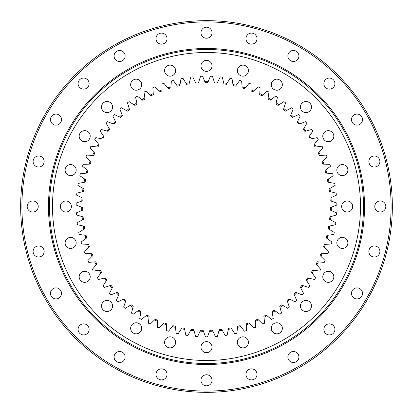 <?xml version="1.0" encoding="UTF-8"?>
<svg xmlns="http://www.w3.org/2000/svg" width="413" height="413" viewBox="0 0 413 413"><rect width="100%" height="100%" fill="white"/><g stroke="black" fill="none" stroke-linecap="round" stroke-linejoin="round"><path stroke-width="0.62" d="M206.5 336.848A130.348 130.348 0 0 1 205.483 336.843L203.459 331.283A124.819 124.819 0 0 1 200.093 331.159L197.657 336.543A130.348 130.348 0 0 1 195.628 336.394L194.033 330.694A124.819 124.819 0 0 1 190.687 330.317L187.848 335.506A130.348 130.348 0 0 1 185.835 335.196L184.673 329.398A124.819 124.819 0 0 1 181.369 328.763L178.142 333.725A130.348 130.348 0 0 1 176.16 333.265L175.442 327.395A124.819 124.819 0 0 1 172.19 326.513L168.602 331.216A130.348 130.348 0 0 1 166.661 330.606L166.387 324.701A124.819 124.819 0 0 1 163.212 323.575L159.279 327.994A130.348 130.348 0 0 1 157.389 327.241L157.565 321.329A124.819 124.819 0 0 1 154.483 319.967L150.229 324.071A130.348 130.348 0 0 1 148.396 323.183L149.021 317.298A124.819 124.819 0 0 1 146.052 315.708L141.494 319.481A130.348 130.348 0 0 1 139.739 318.454L140.802 312.636A124.819 124.819 0 0 1 137.963 310.824L133.136 314.241A130.348 130.348 0 0 1 131.463 313.08L132.965 307.36A124.819 124.819 0 0 1 130.271 305.341L125.201 308.382A130.348 130.348 0 0 1 123.621 307.102L125.547 301.511A124.819 124.819 0 0 1 123.017 299.291L117.726 301.944A130.348 130.348 0 0 1 116.249 300.545L118.593 295.114A124.819 124.819 0 0 1 116.234 292.714L110.761 294.954A130.348 130.348 0 0 1 109.393 293.452L112.145 288.212A124.819 124.819 0 0 1 109.977 285.641L104.35 287.463A130.348 130.348 0 0 1 103.095 285.858L106.234 280.845A124.819 124.819 0 0 1 104.267 278.114L98.516 279.503A130.348 130.348 0 0 1 97.391 277.81L100.901 273.05A124.819 124.819 0 0 1 99.141 270.174L93.307 271.129A130.348 130.348 0 0 1 92.311 269.353L96.167 264.872A124.819 124.819 0 0 1 94.634 261.873L88.743 262.384A130.348 130.348 0 0 1 87.881 260.536L92.068 256.359A124.819 124.819 0 0 1 90.767 253.257L84.851 253.319A130.348 130.348 0 0 1 84.133 251.414L88.625 247.563A124.819 124.819 0 0 1 87.561 244.367L81.66 243.985A130.348 130.348 0 0 1 81.087 242.028L85.858 238.528A124.819 124.819 0 0 1 85.037 235.265L79.182 234.434A130.348 130.348 0 0 1 78.764 232.442L83.782 229.313A124.819 124.819 0 0 1 83.209 225.999L77.432 224.724A130.348 130.348 0 0 1 77.164 222.71L82.409 219.969A124.819 124.819 0 0 1 82.089 216.619L76.426 214.91A130.348 130.348 0 0 1 76.312 212.881L81.743 210.547A124.819 124.819 0 0 1 81.681 207.176L76.162 205.049A130.348 130.348 0 0 1 76.198 203.015L81.795 201.1A124.819 124.819 0 0 1 81.986 197.739L76.642 195.199A130.348 130.348 0 0 1 76.839 193.17L82.564 191.684A124.819 124.819 0 0 1 83.008 188.343L77.871 185.411A130.348 130.348 0 0 1 78.217 183.403L84.035 182.35A124.819 124.819 0 0 1 84.732 179.056L79.833 175.742A130.348 130.348 0 0 1 80.328 173.77L86.214 173.161A124.819 124.819 0 0 1 87.158 169.929L82.523 166.248A130.348 130.348 0 0 1 83.168 164.317L89.079 164.157A124.819 124.819 0 0 1 90.266 161.008L85.925 156.992A130.348 130.348 0 0 1 86.709 155.112L92.62 155.396A124.819 124.819 0 0 1 94.04 152.345L90.013 148.014A130.348 130.348 0 0 1 90.943 146.202L96.807 146.93A124.819 124.819 0 0 1 98.454 143.998L94.768 139.372A130.348 130.348 0 0 1 95.831 137.632L101.629 138.809A124.819 124.819 0 0 1 103.493 136.001L100.168 131.112A130.348 130.348 0 0 1 101.355 129.46L107.05 131.071A124.819 124.819 0 0 1 109.12 128.417L106.172 123.286A130.348 130.348 0 0 1 107.483 121.732L113.038 123.766A124.819 124.819 0 0 1 115.304 121.272L112.754 115.934A130.348 130.348 0 0 1 114.179 114.484L119.563 116.931A124.819 124.819 0 0 1 122.011 114.623L119.873 109.104A130.348 130.348 0 0 1 121.401 107.767L126.584 110.617A124.819 124.819 0 0 1 129.202 108.495L127.483 102.832A130.348 130.348 0 0 1 129.114 101.613L134.065 104.845A124.819 124.819 0 0 1 136.837 102.93L135.552 97.153A130.348 130.348 0 0 1 137.266 96.059L141.964 99.657A124.819 124.819 0 0 1 144.865 97.958L144.023 92.104A130.348 130.348 0 0 1 145.82 91.139L150.229 95.083A124.819 124.819 0 0 1 153.254 93.606L152.856 87.706A130.348 130.348 0 0 1 154.715 86.88L158.814 91.149A124.819 124.819 0 0 1 161.942 89.905L161.994 83.989A130.348 130.348 0 0 1 163.909 83.307L167.673 87.871A124.819 124.819 0 0 1 170.889 86.864L171.385 80.974A130.348 130.348 0 0 1 173.352 80.442L176.759 85.274A124.819 124.819 0 0 1 180.037 84.515L180.982 78.677A130.348 130.348 0 0 1 182.98 78.294L186.01 83.374A124.819 124.819 0 0 1 189.34 82.863L190.718 77.112A130.348 130.348 0 0 1 192.742 76.88L195.38 82.177A124.819 124.819 0 0 1 198.741 81.919L200.553 76.291A130.348 130.348 0 0 1 202.587 76.214L204.817 81.691A124.819 124.819 0 0 1 208.183 81.691L210.413 76.214A130.348 130.348 0 0 1 212.447 76.291L214.259 81.919A124.819 124.819 0 0 1 217.62 82.177L220.258 76.88A130.348 130.348 0 0 1 222.282 77.112L223.66 82.863A124.819 124.819 0 0 1 226.99 83.374L230.02 78.294A130.348 130.348 0 0 1 232.018 78.677L232.963 84.515A124.819 124.819 0 0 1 236.241 85.274L239.648 80.442A130.348 130.348 0 0 1 241.615 80.974L242.111 86.864A124.819 124.819 0 0 1 245.327 87.871L249.091 83.307A130.348 130.348 0 0 1 251.006 83.989L251.058 89.905A124.819 124.819 0 0 1 254.186 91.149L258.285 86.88A130.348 130.348 0 0 1 260.144 87.706L259.746 93.606A124.819 124.819 0 0 1 262.771 95.083L267.18 91.139A130.348 130.348 0 0 1 268.977 92.104L268.135 97.958A124.819 124.819 0 0 1 271.036 99.657L275.734 96.059A130.348 130.348 0 0 1 277.448 97.153L276.163 102.93A124.819 124.819 0 0 1 278.935 104.845L283.886 101.613A130.348 130.348 0 0 1 285.517 102.832L283.798 108.495A124.819 124.819 0 0 1 286.415 110.617L291.599 107.767A130.348 130.348 0 0 1 293.127 109.104L290.989 114.623A124.819 124.819 0 0 1 293.436 116.931L298.821 114.484A130.348 130.348 0 0 1 300.246 115.934L297.696 121.272A124.819 124.819 0 0 1 299.962 123.766L305.517 121.732A130.348 130.348 0 0 1 306.828 123.286L303.88 128.417A124.819 124.819 0 0 1 305.95 131.071L311.645 129.46A130.348 130.348 0 0 1 312.832 131.112L309.507 136.001A124.819 124.819 0 0 1 311.371 138.809L317.169 137.632A130.348 130.348 0 0 1 318.232 139.372L314.546 143.998A124.819 124.819 0 0 1 316.193 146.93L322.057 146.202A130.348 130.348 0 0 1 322.987 148.014L318.96 152.345A124.819 124.819 0 0 1 320.38 155.396L326.291 155.112A130.348 130.348 0 0 1 327.075 156.992L322.734 161.008A124.819 124.819 0 0 1 323.921 164.157L329.832 164.317A130.348 130.348 0 0 1 330.477 166.248L325.842 169.929A124.819 124.819 0 0 1 326.786 173.161L332.671 173.77A130.348 130.348 0 0 1 333.167 175.742L328.268 179.056A124.819 124.819 0 0 1 328.965 182.35L334.783 183.403A130.348 130.348 0 0 1 335.129 185.411L329.992 188.343A124.819 124.819 0 0 1 330.436 191.684L336.161 193.17A130.348 130.348 0 0 1 336.358 195.199L331.014 197.739A124.819 124.819 0 0 1 331.205 201.1L336.801 203.015A130.348 130.348 0 0 1 336.838 205.049L331.319 207.176A124.819 124.819 0 0 1 331.257 210.547L336.688 212.881A130.348 130.348 0 0 1 336.574 214.91L330.911 216.619A124.819 124.819 0 0 1 330.591 219.969L335.836 222.71A130.348 130.348 0 0 1 335.568 224.724L329.791 225.999A124.819 124.819 0 0 1 329.218 229.313L334.236 232.442A130.348 130.348 0 0 1 333.818 234.434L327.963 235.265A124.819 124.819 0 0 1 327.142 238.528L331.913 242.028A130.348 130.348 0 0 1 331.34 243.985L325.439 244.367A124.819 124.819 0 0 1 324.375 247.563L328.867 251.414A130.348 130.348 0 0 1 328.149 253.319L322.233 253.257A124.819 124.819 0 0 1 320.932 256.359L325.119 260.536A130.348 130.348 0 0 1 324.257 262.384L318.366 261.873A124.819 124.819 0 0 1 316.833 264.872L320.689 269.353A130.348 130.348 0 0 1 319.693 271.129L313.859 270.174A124.819 124.819 0 0 1 312.099 273.05L315.609 277.81A130.348 130.348 0 0 1 314.484 279.503L308.733 278.114A124.819 124.819 0 0 1 306.766 280.845L309.905 285.858A130.348 130.348 0 0 1 308.65 287.463L303.023 285.641A124.819 124.819 0 0 1 300.855 288.212L303.607 293.452A130.348 130.348 0 0 1 302.239 294.954L296.766 292.714A124.819 124.819 0 0 1 294.407 295.114L296.751 300.545A130.348 130.348 0 0 1 295.274 301.944L289.983 299.291A124.819 124.819 0 0 1 287.453 301.511L289.379 307.102A130.348 130.348 0 0 1 287.799 308.382L282.729 305.341A124.819 124.819 0 0 1 280.035 307.36L281.537 313.08A130.348 130.348 0 0 1 279.864 314.241L275.037 310.824A124.819 124.819 0 0 1 272.198 312.636L273.261 318.454A130.348 130.348 0 0 1 271.506 319.481L266.948 315.708A124.819 124.819 0 0 1 263.979 317.298L264.604 323.183A130.348 130.348 0 0 1 262.771 324.071L258.517 319.967A124.819 124.819 0 0 1 255.435 321.329L255.611 327.241A130.348 130.348 0 0 1 253.721 327.994L249.788 323.575A124.819 124.819 0 0 1 246.613 324.701L246.339 330.606A130.348 130.348 0 0 1 244.398 331.216L240.81 326.513A124.819 124.819 0 0 1 237.558 327.395L236.84 333.265A130.348 130.348 0 0 1 234.858 333.725L231.631 328.763A124.819 124.819 0 0 1 228.327 329.398L227.165 335.196A130.348 130.348 0 0 1 225.152 335.506L222.313 330.317A124.819 124.819 0 0 1 218.967 330.694L217.372 336.394A130.348 130.348 0 0 1 215.343 336.543L212.907 331.159A124.819 124.819 0 0 1 209.541 331.283L207.517 336.843A130.348 130.348 0 0 1 206.5 336.848M276.824 322.775A5.524 5.524 0 0 1 282.347 328.299A5.524 5.524 0 0 1 276.824 333.828A5.524 5.524 0 0 1 271.295 328.299A5.524 5.524 0 0 1 276.824 322.775M305.95 300.427A5.524 5.524 0 0 1 311.474 305.95A5.524 5.524 0 0 1 305.95 311.474A5.524 5.524 0 0 1 300.427 305.95A5.524 5.524 0 0 1 305.95 300.427M328.299 271.295A5.524 5.524 0 0 1 333.828 276.824A5.524 5.524 0 0 1 328.299 282.347A5.524 5.524 0 0 1 322.775 276.824A5.524 5.524 0 0 1 328.299 271.295M342.351 237.377A5.524 5.524 0 0 1 347.875 242.901A5.524 5.524 0 0 1 342.351 248.425A5.524 5.524 0 0 1 336.827 242.901A5.524 5.524 0 0 1 342.351 237.377M347.142 200.976A5.524 5.524 0 0 1 352.671 206.5A5.524 5.524 0 0 1 347.142 212.024A5.524 5.524 0 0 1 341.618 206.5A5.524 5.524 0 0 1 347.142 200.976M342.351 164.575A5.524 5.524 0 0 1 347.875 170.099A5.524 5.524 0 0 1 342.351 175.623A5.524 5.524 0 0 1 336.827 170.099A5.524 5.524 0 0 1 342.351 164.575M328.299 130.653A5.524 5.524 0 0 1 333.828 136.176A5.524 5.524 0 0 1 328.299 141.705A5.524 5.524 0 0 1 322.775 136.176A5.524 5.524 0 0 1 328.299 130.653M305.95 101.526A5.524 5.524 0 0 1 311.474 107.05A5.524 5.524 0 0 1 305.95 112.573A5.524 5.524 0 0 1 300.427 107.05A5.524 5.524 0 0 1 305.95 101.526M276.824 79.172A5.524 5.524 0 0 1 282.347 84.701A5.524 5.524 0 0 1 276.824 90.225A5.524 5.524 0 0 1 271.295 84.701A5.524 5.524 0 0 1 276.824 79.172M242.901 65.125A5.524 5.524 0 0 1 248.425 70.649A5.524 5.524 0 0 1 242.901 76.173A5.524 5.524 0 0 1 237.377 70.649A5.524 5.524 0 0 1 242.901 65.125M206.5 60.329A5.524 5.524 0 0 1 212.024 65.858A5.524 5.524 0 0 1 206.5 71.382A5.524 5.524 0 0 1 200.976 65.858A5.524 5.524 0 0 1 206.5 60.329M170.099 65.125A5.524 5.524 0 0 1 175.623 70.649A5.524 5.524 0 0 1 170.099 76.173A5.524 5.524 0 0 1 164.575 70.649A5.524 5.524 0 0 1 170.099 65.125M136.176 79.172A5.524 5.524 0 0 1 141.705 84.701A5.524 5.524 0 0 1 136.176 90.225A5.524 5.524 0 0 1 130.653 84.701A5.524 5.524 0 0 1 136.176 79.172M107.05 101.526A5.524 5.524 0 0 1 112.573 107.05A5.524 5.524 0 0 1 107.05 112.573A5.524 5.524 0 0 1 101.526 107.05A5.524 5.524 0 0 1 107.05 101.526M84.701 130.653A5.524 5.524 0 0 1 90.225 136.176A5.524 5.524 0 0 1 84.701 141.705A5.524 5.524 0 0 1 79.172 136.176A5.524 5.524 0 0 1 84.701 130.653M70.649 164.575A5.524 5.524 0 0 1 76.173 170.099A5.524 5.524 0 0 1 70.649 175.623A5.524 5.524 0 0 1 65.125 170.099A5.524 5.524 0 0 1 70.649 164.575M65.858 200.976A5.524 5.524 0 0 1 71.382 206.5A5.524 5.524 0 0 1 65.858 212.024A5.524 5.524 0 0 1 60.329 206.5A5.524 5.524 0 0 1 65.858 200.976M70.649 237.377A5.524 5.524 0 0 1 76.173 242.901A5.524 5.524 0 0 1 70.649 248.425A5.524 5.524 0 0 1 65.125 242.901A5.524 5.524 0 0 1 70.649 237.377M84.701 271.295A5.524 5.524 0 0 1 90.225 276.824A5.524 5.524 0 0 1 84.701 282.347A5.524 5.524 0 0 1 79.172 276.824A5.524 5.524 0 0 1 84.701 271.295M107.05 300.427A5.524 5.524 0 0 1 112.573 305.95A5.524 5.524 0 0 1 107.05 311.474A5.524 5.524 0 0 1 101.526 305.95A5.524 5.524 0 0 1 107.05 300.427M136.176 322.775A5.524 5.524 0 0 1 141.705 328.299A5.524 5.524 0 0 1 136.176 333.828A5.524 5.524 0 0 1 130.653 328.299A5.524 5.524 0 0 1 136.176 322.775M170.099 336.827A5.524 5.524 0 0 1 175.623 342.351A5.524 5.524 0 0 1 170.099 347.875A5.524 5.524 0 0 1 164.575 342.351A5.524 5.524 0 0 1 170.099 336.827M242.901 336.827A5.524 5.524 0 0 1 248.425 342.351A5.524 5.524 0 0 1 242.901 347.875A5.524 5.524 0 0 1 237.377 342.351A5.524 5.524 0 0 1 242.901 336.827M206.5 341.618A5.524 5.524 0 0 1 212.024 347.142A5.524 5.524 0 0 1 206.5 352.671A5.524 5.524 0 0 1 200.976 347.142A5.524 5.524 0 0 1 206.5 341.618M208.183 81.691L207.775 82.688A123.817 123.817 0 0 0 206.5 82.683A123.817 123.817 0 0 0 205.225 82.688L204.817 81.691M81.681 207.176L82.688 207.569A123.817 123.817 0 0 0 82.734 210.119L81.743 210.547M82.089 216.619L83.121 216.928A123.817 123.817 0 0 0 83.364 219.468L82.409 219.969M83.209 225.999L84.267 226.231A123.817 123.817 0 0 0 84.696 228.745L83.782 229.313M85.037 235.265L86.105 235.415A123.817 123.817 0 0 0 86.73 237.893L85.858 238.528M87.561 244.367L88.64 244.439A123.817 123.817 0 0 0 89.445 246.86L88.625 247.563M90.767 253.257L91.846 253.246A123.817 123.817 0 0 0 92.832 255.595L92.068 256.359M94.634 261.873L95.708 261.78A123.817 123.817 0 0 0 96.874 264.052L96.167 264.872M99.141 270.174L100.209 270.004A123.817 123.817 0 0 0 101.541 272.177L100.901 273.05M104.267 278.114L105.315 277.856A123.817 123.817 0 0 0 106.807 279.931L106.234 280.845M109.977 285.641L110.999 285.306A123.817 123.817 0 0 0 112.646 287.257L112.145 288.212M130.271 305.341L131.2 304.784A123.817 123.817 0 0 0 133.239 306.317L132.965 307.36M116.234 292.714L117.235 292.306A123.817 123.817 0 0 0 119.021 294.123L118.593 295.114M123.017 299.291L123.977 298.811A123.817 123.817 0 0 0 125.898 300.488L125.547 301.511M137.963 310.824L138.845 310.199A123.817 123.817 0 0 0 140.998 311.572L140.802 312.636M146.052 315.708L146.883 315.021A123.817 123.817 0 0 0 149.134 316.224L149.021 317.298M154.483 319.967L155.262 319.218A123.817 123.817 0 0 0 157.596 320.251L157.565 321.329M163.212 323.575L163.93 322.77A123.817 123.817 0 0 0 166.336 323.622L166.387 324.701M172.19 326.513L172.846 325.656A123.817 123.817 0 0 0 175.308 326.322L175.442 327.395M181.369 328.763L181.957 327.86A123.817 123.817 0 0 0 184.461 328.34L184.673 329.398M190.687 330.317L191.204 329.368A123.817 123.817 0 0 0 193.738 329.657L194.033 330.694M198.741 81.919L198.41 82.946A123.817 123.817 0 0 0 195.865 83.142L195.38 82.177M189.34 82.863L189.087 83.916A123.817 123.817 0 0 0 186.562 84.298L186.01 83.374M180.037 84.515L179.867 85.584A123.817 123.817 0 0 0 177.378 86.157L176.759 85.274M170.889 86.864L170.796 87.943A123.817 123.817 0 0 0 168.365 88.702L167.673 87.871M161.942 89.905L161.932 90.984A123.817 123.817 0 0 0 159.563 91.923L158.814 91.149M153.254 93.606L153.326 94.685A123.817 123.817 0 0 0 151.034 95.806L150.229 95.083M144.865 97.958L145.02 99.027A123.817 123.817 0 0 0 142.821 100.318L141.964 99.657M136.837 102.93L137.07 103.983A123.817 123.817 0 0 0 134.968 105.434L134.065 104.845M122.011 114.623L122.403 115.63A123.817 123.817 0 0 0 120.544 117.38L119.563 116.931M129.202 108.495L129.517 109.528A123.817 123.817 0 0 0 127.534 111.133L126.584 110.617M109.12 128.417L109.657 129.352A123.817 123.817 0 0 0 108.087 131.365L107.05 131.071M115.304 121.272L115.769 122.248A123.817 123.817 0 0 0 114.05 124.137L113.038 123.766M103.493 136.001L104.102 136.894A123.817 123.817 0 0 0 102.687 139.021L101.629 138.809M98.454 143.998L99.13 144.839A123.817 123.817 0 0 0 97.881 147.064L96.807 146.93M94.04 152.345L94.773 153.135A123.817 123.817 0 0 0 93.699 155.453L92.62 155.396M90.266 161.008L91.056 161.741A123.817 123.817 0 0 0 90.158 164.126L89.079 164.157M87.158 169.929L88.005 170.6A123.817 123.817 0 0 0 87.288 173.047L86.214 173.161M84.732 179.056L85.625 179.66A123.817 123.817 0 0 0 85.099 182.159L84.035 182.35M83.008 188.343L83.942 188.88A123.817 123.817 0 0 0 83.607 191.41L82.564 191.684M81.986 197.739L82.961 198.199A123.817 123.817 0 0 0 82.817 200.749L81.795 201.1M330.436 191.684L329.393 191.41A123.817 123.817 0 0 0 329.058 188.88L329.992 188.343M328.965 182.35L327.901 182.159A123.817 123.817 0 0 0 327.375 179.66L328.268 179.056M326.786 173.161L325.712 173.047A123.817 123.817 0 0 0 324.995 170.6L325.842 169.929M323.921 164.157L322.842 164.126A123.817 123.817 0 0 0 321.944 161.741L322.734 161.008M320.38 155.396L319.301 155.453A123.817 123.817 0 0 0 318.227 153.135L318.96 152.345M316.193 146.93L315.119 147.064A123.817 123.817 0 0 0 313.87 144.839L314.546 143.998M311.371 138.809L310.313 139.021A123.817 123.817 0 0 0 308.898 136.894L309.507 136.001M305.95 131.071L304.913 131.365A123.817 123.817 0 0 0 303.343 129.352L303.88 128.417M293.436 116.931L292.456 117.38A123.817 123.817 0 0 0 290.597 115.63L290.989 114.623M299.962 123.766L298.95 124.137A123.817 123.817 0 0 0 297.231 122.248L297.696 121.272M278.935 104.845L278.032 105.434A123.817 123.817 0 0 0 275.93 103.983L276.163 102.93M286.415 110.617L285.466 111.133A123.817 123.817 0 0 0 283.483 109.528L283.798 108.495M271.036 99.657L270.179 100.318A123.817 123.817 0 0 0 267.98 99.027L268.135 97.958M262.771 95.083L261.966 95.806A123.817 123.817 0 0 0 259.674 94.685L259.746 93.606M254.186 91.149L253.437 91.923A123.817 123.817 0 0 0 251.068 90.984L251.058 89.905M245.327 87.871L244.635 88.702A123.817 123.817 0 0 0 242.204 87.943L242.111 86.864M236.241 85.274L235.622 86.157A123.817 123.817 0 0 0 233.133 85.584L232.963 84.515M226.99 83.374L226.438 84.298A123.817 123.817 0 0 0 223.913 83.916L223.66 82.863M217.62 82.177L217.135 83.142A123.817 123.817 0 0 0 214.59 82.946L214.259 81.919M218.967 330.694L219.262 329.657A123.817 123.817 0 0 0 221.796 329.368L222.313 330.317M228.327 329.398L228.539 328.34A123.817 123.817 0 0 0 231.043 327.86L231.631 328.763M237.558 327.395L237.692 326.322A123.817 123.817 0 0 0 240.154 325.656L240.81 326.513M246.613 324.701L246.664 323.622A123.817 123.817 0 0 0 249.07 322.77L249.788 323.575M255.435 321.329L255.404 320.251A123.817 123.817 0 0 0 257.738 319.218L258.517 319.967M263.979 317.298L263.866 316.224A123.817 123.817 0 0 0 266.117 315.021L266.948 315.708M294.407 295.114L293.979 294.123A123.817 123.817 0 0 0 295.765 292.306L296.766 292.714M300.855 288.212L300.354 287.257A123.817 123.817 0 0 0 302.001 285.306L303.023 285.641M287.453 301.511L287.102 300.488A123.817 123.817 0 0 0 289.023 298.811L289.983 299.291M280.035 307.36L279.761 306.317A123.817 123.817 0 0 0 281.8 304.784L282.729 305.341M272.198 312.636L272.002 311.572A123.817 123.817 0 0 0 274.155 310.199L275.037 310.824M306.766 280.845L306.193 279.931A123.817 123.817 0 0 0 307.685 277.856L308.733 278.114M312.099 273.05L311.459 272.177A123.817 123.817 0 0 0 312.791 270.004L313.859 270.174M316.833 264.872L316.126 264.052A123.817 123.817 0 0 0 317.292 261.78L318.366 261.873M320.932 256.359L320.168 255.595A123.817 123.817 0 0 0 321.154 253.246L322.233 253.257M324.375 247.563L323.555 246.86A123.817 123.817 0 0 0 324.36 244.439L325.439 244.367M327.142 238.528L326.27 237.893A123.817 123.817 0 0 0 326.895 235.415L327.963 235.265M329.218 229.313L328.304 228.745A123.817 123.817 0 0 0 328.733 226.231L329.791 225.999M330.591 219.969L329.636 219.468A123.817 123.817 0 0 0 329.879 216.928L330.911 216.619M331.257 210.547L330.266 210.119A123.817 123.817 0 0 0 330.312 207.569L331.319 207.176M331.205 201.1L330.183 200.749A123.817 123.817 0 0 0 330.039 198.199L331.014 197.739M200.093 331.159L200.537 330.173A123.817 123.817 0 0 0 203.088 330.271L203.459 331.283M209.541 331.283L209.912 330.271A123.817 123.817 0 0 0 212.463 330.173L212.907 331.159M378.009 134.912L378.339 135.712M58.749 93.761L59.276 93.075M182.742 390.827L181.885 390.713M161.519 368.845A5.524 5.524 0 0 1 167.043 374.374A5.524 5.524 0 0 1 161.519 379.898A5.524 5.524 0 0 1 155.995 374.374A5.524 5.524 0 0 1 161.519 368.845M119.605 351.484A5.524 5.524 0 0 1 125.129 357.013A5.524 5.524 0 0 1 119.605 362.537A5.524 5.524 0 0 1 114.076 357.013A5.524 5.524 0 0 1 119.605 351.484M83.607 323.864A5.524 5.524 0 0 1 89.136 329.393A5.524 5.524 0 0 1 83.607 334.917A5.524 5.524 0 0 1 78.083 329.393A5.524 5.524 0 0 1 83.607 323.864M55.987 287.871A5.524 5.524 0 0 1 61.516 293.395A5.524 5.524 0 0 1 55.987 298.924A5.524 5.524 0 0 1 50.463 293.395A5.524 5.524 0 0 1 55.987 287.871M38.626 245.957A5.524 5.524 0 0 1 44.155 251.481A5.524 5.524 0 0 1 38.626 257.005A5.524 5.524 0 0 1 33.102 251.481A5.524 5.524 0 0 1 38.626 245.957M32.704 200.976A5.524 5.524 0 0 1 38.228 206.5A5.524 5.524 0 0 1 32.704 212.024A5.524 5.524 0 0 1 27.181 206.5A5.524 5.524 0 0 1 32.704 200.976M38.626 155.995A5.524 5.524 0 0 1 44.155 161.519A5.524 5.524 0 0 1 38.626 167.043A5.524 5.524 0 0 1 33.102 161.519A5.524 5.524 0 0 1 38.626 155.995M55.987 114.076A5.524 5.524 0 0 1 61.516 119.605A5.524 5.524 0 0 1 55.987 125.129A5.524 5.524 0 0 1 50.463 119.605A5.524 5.524 0 0 1 55.987 114.076M83.607 78.083A5.524 5.524 0 0 1 89.136 83.607A5.524 5.524 0 0 1 83.607 89.136A5.524 5.524 0 0 1 78.083 83.607A5.524 5.524 0 0 1 83.607 78.083M119.605 50.463A5.524 5.524 0 0 1 125.129 55.987A5.524 5.524 0 0 1 119.605 61.516A5.524 5.524 0 0 1 114.076 55.987A5.524 5.524 0 0 1 119.605 50.463M161.519 33.102A5.524 5.524 0 0 1 167.043 38.626A5.524 5.524 0 0 1 161.519 44.155A5.524 5.524 0 0 1 155.995 38.626A5.524 5.524 0 0 1 161.519 33.102M206.5 27.181A5.524 5.524 0 0 1 212.024 32.704A5.524 5.524 0 0 1 206.5 38.228A5.524 5.524 0 0 1 200.976 32.704A5.524 5.524 0 0 1 206.5 27.181M251.481 33.102A5.524 5.524 0 0 1 257.005 38.626A5.524 5.524 0 0 1 251.481 44.155A5.524 5.524 0 0 1 245.957 38.626A5.524 5.524 0 0 1 251.481 33.102M293.395 50.463A5.524 5.524 0 0 1 298.924 55.987A5.524 5.524 0 0 1 293.395 61.516A5.524 5.524 0 0 1 287.871 55.987A5.524 5.524 0 0 1 293.395 50.463M329.393 78.083A5.524 5.524 0 0 1 334.917 83.607A5.524 5.524 0 0 1 329.393 89.136A5.524 5.524 0 0 1 323.864 83.607A5.524 5.524 0 0 1 329.393 78.083M357.013 114.076A5.524 5.524 0 0 1 362.537 119.605A5.524 5.524 0 0 1 357.013 125.129A5.524 5.524 0 0 1 351.484 119.605A5.524 5.524 0 0 1 357.013 114.076M374.374 155.995A5.524 5.524 0 0 1 379.898 161.519A5.524 5.524 0 0 1 374.374 167.043A5.524 5.524 0 0 1 368.845 161.519A5.524 5.524 0 0 1 374.374 155.995M380.296 200.976A5.524 5.524 0 0 1 385.819 206.5A5.524 5.524 0 0 1 380.296 212.024A5.524 5.524 0 0 1 374.772 206.5A5.524 5.524 0 0 1 380.296 200.976M374.374 245.957A5.524 5.524 0 0 1 379.898 251.481A5.524 5.524 0 0 1 374.374 257.005A5.524 5.524 0 0 1 368.845 251.481A5.524 5.524 0 0 1 374.374 245.957M357.013 287.871A5.524 5.524 0 0 1 362.537 293.395A5.524 5.524 0 0 1 357.013 298.924A5.524 5.524 0 0 1 351.484 293.395A5.524 5.524 0 0 1 357.013 287.871M329.393 323.864A5.524 5.524 0 0 1 334.917 329.393A5.524 5.524 0 0 1 329.393 334.917A5.524 5.524 0 0 1 323.864 329.393A5.524 5.524 0 0 1 329.393 323.864M293.395 351.484A5.524 5.524 0 0 1 298.924 357.013A5.524 5.524 0 0 1 293.395 362.537A5.524 5.524 0 0 1 287.871 357.013A5.524 5.524 0 0 1 293.395 351.484M251.481 368.845A5.524 5.524 0 0 1 257.005 374.374A5.524 5.524 0 0 1 251.481 379.898A5.524 5.524 0 0 1 245.957 374.374A5.524 5.524 0 0 1 251.481 368.845M206.5 374.772A5.524 5.524 0 0 1 212.024 380.296A5.524 5.524 0 0 1 206.5 385.819A5.524 5.524 0 0 1 200.976 380.296A5.524 5.524 0 0 1 206.5 374.772M206.5 21.904A184.596 184.596 0 0 0 21.904 206.5A184.596 184.596 0 0 0 206.5 391.096A184.596 184.596 0 0 0 391.096 206.5A184.596 184.596 0 0 0 206.5 21.904M206.5 20.65A185.85 185.85 0 0 0 20.65 206.5A185.85 185.85 0 0 0 206.5 392.35A185.85 185.85 0 0 0 392.35 206.5A185.85 185.85 0 0 0 206.5 20.65M206.5 48.481A158.019 158.019 0 0 1 364.519 206.5A158.019 158.019 0 0 1 206.5 364.519A158.019 158.019 0 0 1 48.481 206.5A158.019 158.019 0 0 1 206.5 48.481M52.503 206.5A153.997 153.997 0 0 0 206.5 360.497A153.997 153.997 0 0 0 360.497 206.5A153.997 153.997 0 0 0 206.5 52.503A153.997 153.997 0 0 0 52.503 206.5M363.512 206.5A157.012 157.012 0 0 0 206.5 49.488A157.012 157.012 0 0 0 49.488 206.5A157.012 157.012 0 0 0 206.5 363.512A157.012 157.012 0 0 0 363.512 206.5"/></g></svg>

